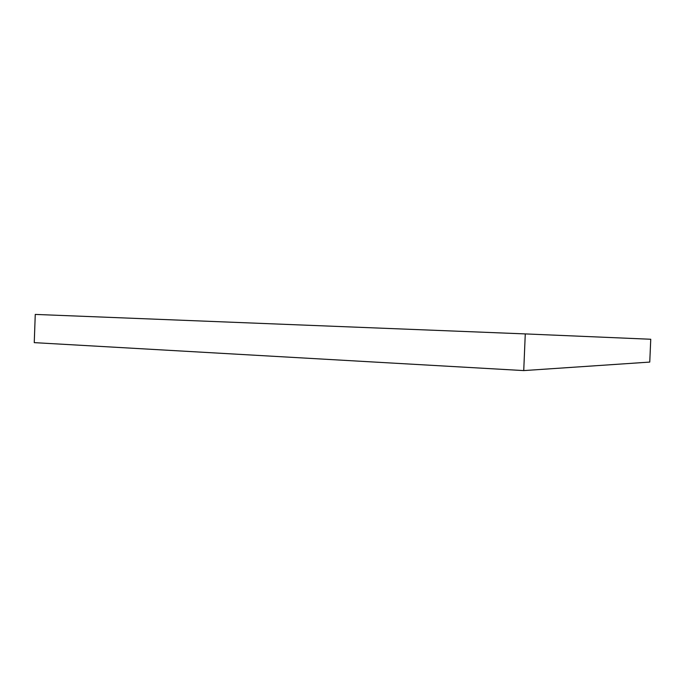 <?xml version="1.0" encoding="UTF-8"?>
<svg xmlns="http://www.w3.org/2000/svg" width="685" height="685" viewBox="0 0 685 685"><rect width="100%" height="100%" fill="white"/><g stroke="black" fill="none" stroke-linecap="round" stroke-linejoin="round"><path stroke-width="1.03" d="M523.734 370.585L525.275 333.912L650.75 339.255L649.757 362.082L523.734 370.585L34.25 342.637L35.26 314.415L34.25 342.637L523.734 370.585L649.757 362.082L650.75 339.255L525.275 333.912L523.734 370.585M35.26 314.415L525.275 333.912L35.26 314.415"/></g></svg>
